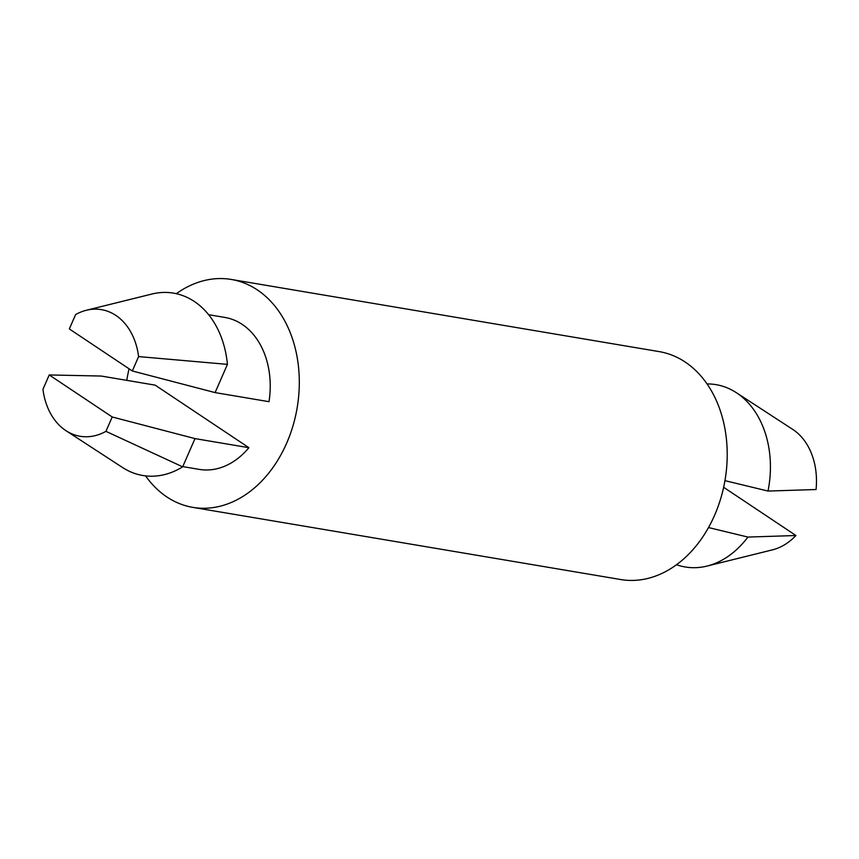<?xml version="1.0" encoding="UTF-8"?>
<svg xmlns="http://www.w3.org/2000/svg" width="859" height="859" viewBox="0 0 859 859"><rect width="100%" height="100%" fill="white"/><g stroke="black" fill="none" stroke-linecap="round" stroke-linejoin="round"><path stroke-width="1.29" d="M736.27 392.638L792.771 429.425A64.21 47.943 99.6 0 1 816.05 489.523L768.01 491.058A92.461 69.031 99.6 0 0 736.27 392.638A92.461 69.031 99.6 0 0 707.043 383.93M723.643 487.289L795.949 535.522L747.91 537.068L708.535 527.555M248.906 447.7L194.993 438.605L182.666 466.834L105.936 431.347A64.21 47.943 99.6 0 1 66.025 430.713A64.21 47.943 99.6 0 1 42.95 389.32L49.231 374.943L101.222 376.049L155.135 385.133L248.906 447.7A77.052 57.532 99.6 0 1 199.256 469.39L182.763 466.609M208.608 314.695L224.886 317.443A77.052 57.532 99.6 0 1 269.007 401.69L215.094 392.595L227.431 364.366L138.6 356.592L132.318 370.97L215.094 392.595M176.31 293.703A115.568 86.287 99.6 0 1 231.296 279.454A115.568 86.287 99.6 0 1 257.303 289.891A115.568 86.287 99.6 0 1 292.962 425.892A115.568 86.287 99.6 0 1 192.856 507.379A115.568 86.287 99.6 0 1 145.579 475.886M126.767 380.354A115.568 86.287 99.6 0 1 129.075 368.801M231.296 279.454L659.207 351.621A115.568 86.287 99.6 0 1 685.214 362.068A115.568 86.287 99.6 0 1 720.873 498.07A115.568 86.287 99.6 0 1 620.767 579.546L192.856 507.379M138.6 356.592A64.21 47.943 99.6 0 0 86.34 310.271A64.21 47.943 99.6 0 0 75.613 314.566L69.332 328.943L132.318 370.97M105.936 431.347L112.218 416.98L49.231 374.943M86.34 310.271L151.775 294.057A92.461 69.031 99.6 0 1 227.431 364.366M194.993 438.605L112.218 416.98M795.949 535.522A64.21 47.943 99.6 0 1 772.456 549.857L707.011 566.081A92.461 69.031 99.6 0 1 676.548 564.717M182.666 466.834A92.461 69.031 99.6 0 1 122.526 467.5L66.025 430.713M724.953 480.653L768.01 491.058M747.91 537.068A92.461 69.031 99.6 0 1 707.011 566.081"/></g></svg>
